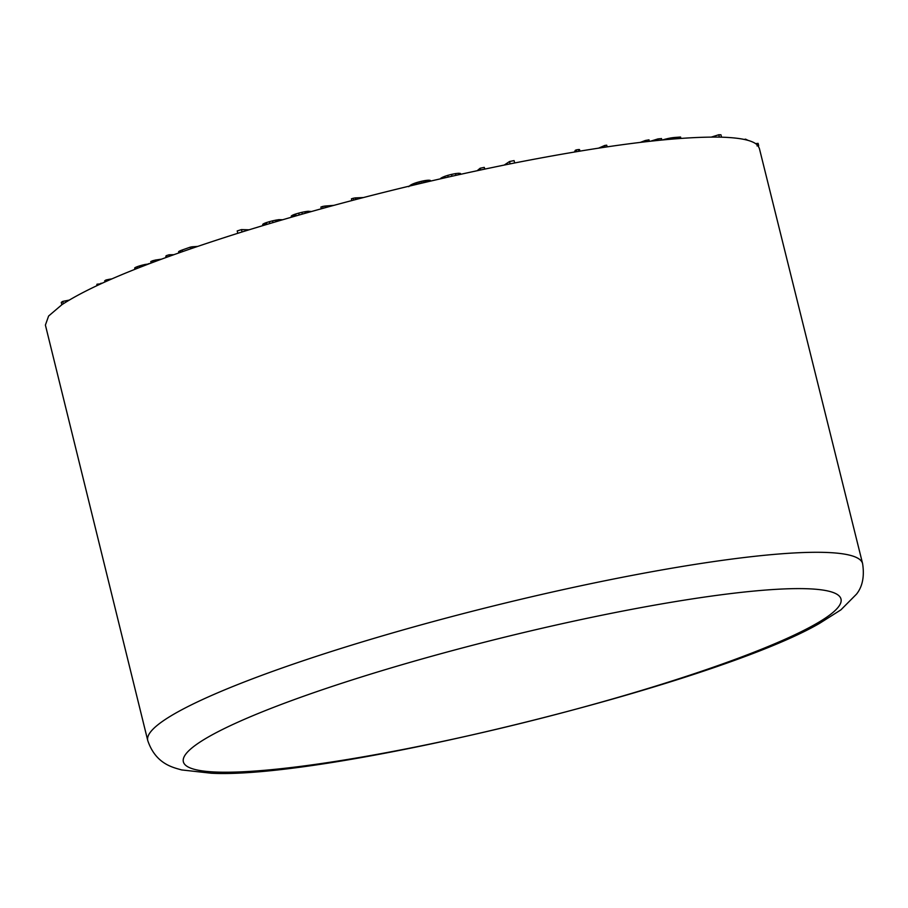 <?xml version="1.0" encoding="UTF-8"?>
<svg xmlns="http://www.w3.org/2000/svg" width="908" height="908" viewBox="0 0 908 908"><rect width="100%" height="100%" fill="white"/><g stroke="black" fill="none" stroke-linecap="round" stroke-linejoin="round"><path stroke-width="1.36" d="M862.6 563.618A368.217 47.602 166.1 0 0 493.736 605.874A368.217 47.602 166.1 0 0 147.743 740.519C155.688 764.071 173.008 767.442 181.645 769.927L211.416 773.241C329.309 779.393 715.266 684.155 819.686 623.285L840.91 609.847L856.505 594.15C862.521 586.591 864.552 576.41 862.6 563.618L759.36 148.379L758.044 145.779C753.844 140.661 741.666 137.789 721.531 137.176L720.952 134.804L718.784 134.759L711.407 137.063M721.531 137.176L719.363 137.119C673.815 136.575 605.579 145.189 514.666 162.963L514.087 160.602L509.558 161.511L504.235 165.052M514.666 162.963L510.137 163.871C417.998 182.463 328.628 205.174 242.039 231.971L241.449 229.611L237.204 230.938L237.794 233.299C153.032 260.142 94.875 283.637 63.333 303.76L62.731 301.399L61.267 302.375L61.858 304.736L48.601 316.029L45.4 325.064L147.743 740.519A368.217 47.602 166.1 0 0 147.743 740.531M241.449 229.611L249.03 229.803M510.137 163.871L509.558 161.511M719.374 137.119L718.784 134.759M62.731 301.399L69.133 300.128M262.673 224.548L263.07 225.524M262.775 224.333L263.343 225.445M263.002 224.106L263.729 225.332M263.365 223.856L264.239 225.173M263.853 223.606L264.387 223.357L264.796 225.002M264.387 223.357L264.954 223.118L265.386 224.832M264.954 223.118L265.556 222.88L265.999 224.651M265.556 222.88L266.385 222.585L266.827 224.401M266.385 222.585L269.347 221.688L269.801 223.504M269.347 221.688L272.502 220.86L272.922 222.585M272.502 220.86L275.68 220.179L276.043 221.654M275.68 220.179L278.949 219.645L279.21 220.723M278.949 219.645L282.513 219.759M178.944 252.867L178.638 251.641L178.728 252.935M178.638 251.641L179.307 251.187L179.659 252.606M179.307 251.187L180.488 250.642L180.874 252.186M180.488 250.642L182.179 249.995L182.576 251.584M182.179 249.995L190.271 247.146L190.669 248.781M190.271 247.146L192.042 246.806L192.382 248.19M192.042 246.806L197.592 246.409M291.525 217.148L291.264 216.093L291.377 217.194M291.264 216.093L291.797 217.069M291.491 215.843L292.172 216.967M291.831 215.593L292.66 216.819M292.285 215.332L292.864 215.06L293.25 216.649M292.864 215.06L293.477 214.799L293.886 216.467M293.477 214.799L294.101 214.549L294.533 216.286M294.101 214.549L294.76 214.311L295.202 216.093M294.76 214.311L295.645 214.016L296.099 215.843M295.645 214.016L298.721 213.119L299.175 214.958M298.721 213.119L301.887 212.324L302.33 214.072M301.887 212.324L304.997 211.7L305.372 213.21M304.997 211.7L308.084 211.246L308.357 212.37M308.084 211.246L311.342 211.53M323.112 208.273L322.669 206.457L320.899 207.047L321.33 208.761M322.669 206.457L324.769 206.071L325.178 207.705M324.769 206.071L333.781 205.367M153.1 262.276L152.714 260.732L150.762 261.561L151.125 263.025M152.714 260.732L155.631 260.017L155.926 261.22M155.631 260.017L161.476 259.155M166.981 257.146L166.584 255.557L165.789 256.147L166.119 257.463M166.584 255.557L169.115 254.785L169.478 256.238M169.115 254.785L173.734 254.705M353.734 200.066L353.28 198.25L351.419 198.829L351.85 200.554M353.28 198.25L355.3 197.899L355.709 199.544M355.3 197.899L363.427 197.547M134.997 269.279L134.668 267.951L134.895 269.313M134.668 267.951L135.496 267.406L135.882 268.927M135.496 267.406L137.131 266.714L137.517 268.28M137.131 266.714L139.299 265.976L139.662 267.44M139.299 265.976L141.909 265.238L142.215 266.441M141.909 265.238L144.974 264.489L145.178 265.295M144.974 264.489L148.549 264.001M148.481 263.729L150.024 263.445M408.759 186.685L409.281 186.117M409.281 186.106L410.041 185.936M409.939 185.55L410.745 185.016L410.915 185.72M410.745 185.016L411.676 184.494L411.914 185.482M411.676 184.494L412.731 184.006L413.038 185.221M412.731 184.006L413.912 183.518L414.252 184.926M413.912 183.518L415.183 183.053L415.569 184.608M415.183 183.053L416.568 182.599L416.988 184.279M416.568 182.599L418.066 182.156L418.497 183.915M418.066 182.156L419.666 181.725L420.109 183.529M419.666 181.725L421.369 181.316L421.823 183.132M421.369 181.316L423.014 180.953L423.457 182.746M423.014 180.953L424.524 180.669L424.944 182.394M424.524 180.669L425.897 180.454L426.306 182.077M425.897 180.454L427.146 180.306L427.509 181.793M427.146 180.306L428.258 180.227L428.587 181.543M428.258 180.227L429.234 180.215L429.518 181.328M429.234 180.215L430.279 181.157M430.063 180.283L430.857 181.021M97.315 285.441L97.008 284.204L96.702 285.725M97.008 284.204L100.765 283.841M100.652 283.398L102.309 283.137M106.35 281.31L106.02 279.982L104.692 280.799L104.965 281.934M106.02 279.982L109.425 279.267L109.584 279.88M109.425 279.267L111.877 278.881M440.857 178.184L442.434 177.321L442.673 178.297M442.434 177.321L444.738 176.345L445.079 177.752M444.738 176.345L447.78 175.357L448.2 177.049M447.78 175.357L451.571 174.381L452.014 176.197M451.571 174.381L455.51 173.598L455.93 175.323M455.51 173.598L458.585 173.269L458.926 174.654M458.585 173.269L460.424 173.439L460.64 174.279M477.199 170.681L480.15 168.241L480.582 169.966M480.15 168.241L484.236 167.378L484.668 169.092M484.236 167.378L484.906 169.047M574.401 152.022L575.32 150.308L575.695 151.806M575.32 150.308L576.24 149.911L576.659 151.636M576.24 149.911L578.475 149.548L578.907 151.273M578.475 149.548L579.52 149.559L579.906 151.103M598.622 148.129L604.739 145.473L605.148 147.141M604.739 145.473L606.714 145.178L607.134 146.858M640.322 142.386L645.372 140.479L645.679 141.75M645.372 140.479L648.993 139.843L649.356 141.33M650.593 141.194L657.914 138.924L658.277 140.377M657.914 138.924L661.523 138.561L661.887 140.014M662.397 139.968L663.43 139.866M663.385 139.673L665.814 139.037L665.961 139.628M665.814 139.037L668.152 138.481L668.379 139.401M668.152 138.481L670.286 138.05L670.581 139.208M670.286 138.05L672.238 137.732L672.567 139.037M672.238 137.732L673.997 137.528L674.338 138.89M673.997 137.528L680.557 137.029L680.886 138.391M744.242 139.446L745.536 139.151L745.695 139.775M745.536 139.151L748.124 140.4M757.011 145.893L758.123 145.882M755.774 143.725L756.636 144.372M756.421 143.532L758.101 143.351L758.691 145.711M219.157 772.152A338.786 43.8 166.1 0 0 788.326 637.802A338.786 43.8 166.1 0 0 529.069 631.276A338.786 43.8 166.1 0 0 219.157 772.152M242.039 231.971L237.794 233.299M63.333 303.76L61.858 304.736"/></g></svg>
